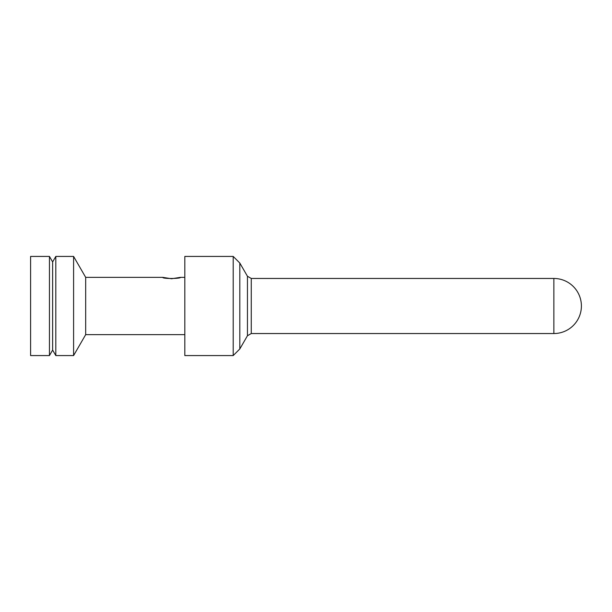 <?xml version="1.0" encoding="UTF-8"?>
<svg xmlns="http://www.w3.org/2000/svg" width="612" height="612" viewBox="0 0 612 612"><rect width="100%" height="100%" fill="white"/><g stroke="black" fill="none" stroke-linecap="round" stroke-linejoin="round"><path stroke-width="0.92" d="M233.203 355.572L233.203 256.428L184.824 256.428L184.824 355.572L233.203 355.572L239.812 348.962L239.812 263.038L233.203 256.428M184.824 334.642L85.68 334.642L85.68 277.358L73.593 256.428L55.814 256.428L55.814 355.572L73.593 355.572L73.593 256.428M162.792 277.358C162.149 278.934 181.144 278.743 180.418 277.358L171.567 278.751L162.792 277.358L85.68 277.358M55.814 256.428L52.632 261.936L52.632 350.064L55.814 355.572M49.45 355.572L49.45 256.428L30.6 256.428L30.6 355.572L49.45 355.572L52.632 350.064M553.86 333.54L553.86 278.46L251.264 278.46L251.264 333.54L553.86 333.54A27.54 27.54 0 0 0 581.4 306A27.54 27.54 0 0 0 553.86 278.46M251.264 333.54L247.447 335.743L247.447 276.257L251.264 278.46M247.447 276.257L239.812 263.038M247.447 335.743L239.812 348.962M184.824 277.358L180.418 277.358M85.68 334.642L73.593 355.572M52.632 261.936L49.45 256.428"/></g></svg>
